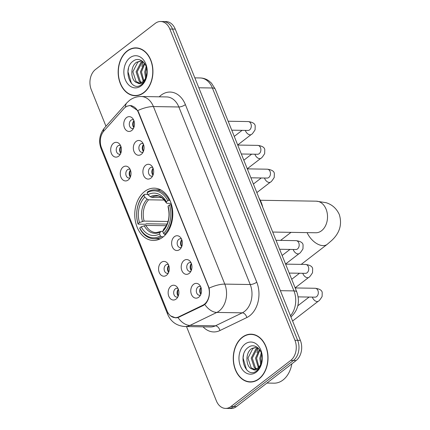 <?xml version="1.0" encoding="UTF-8"?>
<svg xmlns="http://www.w3.org/2000/svg" width="430" height="430" viewBox="0 0 430 430"><rect width="100%" height="100%" fill="white"/><g stroke="black" fill="none" stroke-linecap="round" stroke-linejoin="round"><path stroke-width="0.64" d="M144.609 191.527A26.16 19.006 -89.1 0 0 135.305 220.8A26.16 19.006 -89.1 0 0 153.338 240.467A26.16 19.006 -89.1 0 0 162.927 237.097A26.16 19.006 -89.1 0 0 172.231 207.819A26.16 19.006 -89.1 0 0 154.198 188.157A26.16 19.006 -89.1 0 0 144.609 191.527M128.237 179.993A7.401 5.38 90.9 0 1 120.932 177.181A7.401 5.38 90.9 0 1 123.05 167.093A7.401 5.38 90.9 0 1 129.15 167.877A7.401 5.38 90.9 0 1 128.962 179.321A7.401 5.38 90.9 0 1 128.237 179.993M130.139 169.409A4.44 3.225 -89.1 0 0 129.107 169.157A4.44 3.225 -89.1 0 0 127.479 169.732A4.44 3.225 -89.1 0 0 125.899 174.704A4.44 3.225 -89.1 0 0 128.962 178.041A4.44 3.225 -89.1 0 0 130 177.821M166.534 275.259A7.401 5.38 90.9 0 1 159.229 272.443A7.401 5.38 90.9 0 1 161.347 262.359A7.401 5.38 90.9 0 1 167.447 263.144A7.401 5.38 90.9 0 1 167.259 274.587A7.401 5.38 90.9 0 1 166.534 275.259M168.436 264.676A4.44 3.225 -89.1 0 0 167.404 264.423A4.44 3.225 -89.1 0 0 165.776 264.993A4.44 3.225 -89.1 0 0 164.196 269.965A4.44 3.225 -89.1 0 0 167.259 273.303A4.44 3.225 -89.1 0 0 168.297 273.088M176.106 299.07A7.401 5.38 90.9 0 1 168.802 296.259A7.401 5.38 90.9 0 1 170.925 286.176A7.401 5.38 90.9 0 1 177.02 286.96A7.401 5.38 90.9 0 1 176.832 298.404A7.401 5.38 90.9 0 1 176.106 299.07M178.009 288.492A4.44 3.225 -89.1 0 0 176.977 288.24A4.44 3.225 -89.1 0 0 175.349 288.81A4.44 3.225 -89.1 0 0 173.768 293.781A4.44 3.225 -89.1 0 0 176.832 297.119A4.44 3.225 -89.1 0 0 177.869 296.904M118.664 156.176A7.401 5.38 90.9 0 1 111.354 153.365A7.401 5.38 90.9 0 1 113.477 143.276A7.401 5.38 90.9 0 1 119.578 144.061A7.401 5.38 90.9 0 1 119.389 155.504A7.401 5.38 90.9 0 1 118.664 156.176M120.567 145.593A4.44 3.225 -89.1 0 0 119.535 145.34A4.44 3.225 -89.1 0 0 117.906 145.915A4.44 3.225 -89.1 0 0 116.326 150.887A4.44 3.225 -89.1 0 0 119.389 154.225A4.44 3.225 -89.1 0 0 120.427 154.004M141.298 154.316A7.401 5.38 90.9 0 1 133.993 151.505A7.401 5.38 90.9 0 1 136.117 141.416A7.401 5.38 90.9 0 1 142.212 142.201A7.401 5.38 90.9 0 1 142.029 153.644A7.401 5.38 90.9 0 1 141.298 154.316M143.201 143.733A4.44 3.225 -89.1 0 0 142.174 143.48A4.44 3.225 -89.1 0 0 140.546 144.055A4.44 3.225 -89.1 0 0 138.965 149.022A4.44 3.225 -89.1 0 0 142.024 152.365A4.44 3.225 -89.1 0 0 143.066 152.145M150.876 178.133A7.401 5.38 90.9 0 1 143.566 175.316A7.401 5.38 90.9 0 1 145.689 165.233A7.401 5.38 90.9 0 1 151.79 166.018A7.401 5.38 90.9 0 1 151.602 177.461A7.401 5.38 90.9 0 1 150.876 178.133M152.774 167.549A4.44 3.225 -89.1 0 0 151.747 167.297A4.44 3.225 -89.1 0 0 150.118 167.872A4.44 3.225 -89.1 0 0 148.538 172.838A4.44 3.225 -89.1 0 0 151.602 176.182A4.44 3.225 -89.1 0 0 152.639 175.961M179.595 249.577A7.401 5.38 90.9 0 1 172.29 246.766A7.401 5.38 90.9 0 1 174.413 236.683A7.401 5.38 90.9 0 1 180.509 237.468A7.401 5.38 90.9 0 1 180.321 248.911A7.401 5.38 90.9 0 1 179.595 249.577M181.498 238.999A4.44 3.225 -89.1 0 0 180.466 238.747A4.44 3.225 -89.1 0 0 178.837 239.316A4.44 3.225 -89.1 0 0 177.262 244.288A4.44 3.225 -89.1 0 0 180.321 247.626A4.44 3.225 -89.1 0 0 181.358 247.411M189.173 273.394A7.401 5.38 90.9 0 1 181.863 270.583A7.401 5.38 90.9 0 1 183.986 260.499A7.401 5.38 90.9 0 1 190.087 261.284A7.401 5.38 90.9 0 1 189.899 272.727A7.401 5.38 90.9 0 1 189.173 273.394M191.071 262.816A4.44 3.225 -89.1 0 0 190.044 262.563A4.44 3.225 -89.1 0 0 188.415 263.133A4.44 3.225 -89.1 0 0 186.835 268.105A4.44 3.225 -89.1 0 0 189.899 271.443A4.44 3.225 -89.1 0 0 190.936 271.228M198.746 297.211A7.401 5.38 90.9 0 1 191.436 294.399A7.401 5.38 90.9 0 1 193.559 284.316A7.401 5.38 90.9 0 1 199.66 285.101A7.401 5.38 90.9 0 1 199.472 296.544A7.401 5.38 90.9 0 1 198.746 297.211M200.649 286.627A4.44 3.225 -89.1 0 0 199.617 286.38A4.44 3.225 -89.1 0 0 197.988 286.95A4.44 3.225 -89.1 0 0 196.408 291.922A4.44 3.225 -89.1 0 0 199.472 295.26A4.44 3.225 -89.1 0 0 200.509 295.044M131.725 130.5A7.401 5.38 90.9 0 1 124.42 127.688A7.401 5.38 90.9 0 1 126.544 117.6A7.401 5.38 90.9 0 1 132.639 118.384A7.401 5.38 90.9 0 1 132.451 129.828A7.401 5.38 90.9 0 1 131.725 130.5M133.628 119.916A4.44 3.225 -89.1 0 0 132.596 119.664A4.44 3.225 -89.1 0 0 130.967 120.239A4.44 3.225 -89.1 0 0 129.387 125.211A4.44 3.225 -89.1 0 0 132.451 128.548A4.44 3.225 -89.1 0 0 133.488 128.328M130.344 177.079A4.44 3.225 90.9 0 1 130.457 170.162M168.641 272.346A4.44 3.225 90.9 0 1 168.753 265.428M178.213 296.162A4.44 3.225 90.9 0 1 178.326 289.245M120.771 153.263A4.44 3.225 90.9 0 1 120.884 146.345M143.405 151.403A4.44 3.225 90.9 0 1 143.518 144.485M152.983 175.22A4.44 3.225 90.9 0 1 153.096 168.302M181.702 246.669A4.44 3.225 90.9 0 1 181.815 239.752M191.275 270.481A4.44 3.225 90.9 0 1 191.393 263.568M200.853 294.297A4.44 3.225 90.9 0 1 200.966 287.385M133.832 127.586A4.44 3.225 90.9 0 1 133.945 120.669M123.786 108.693A13.325 9.68 90.9 0 1 125.189 107.382A13.325 9.68 90.9 0 1 130.075 105.662A13.325 9.68 90.9 0 1 138.342 112.44L208.158 286.122A13.325 9.68 90.9 0 1 202.799 305.23L178.665 316.894A13.325 9.68 90.9 0 1 175.327 317.652A13.325 9.68 90.9 0 1 167.06 310.874L101.507 147.807A13.325 9.68 90.9 0 1 103.92 130.967L123.786 108.693M127.167 50.95A23.94 17.393 -89.1 0 0 118.653 77.739A23.94 17.393 -89.1 0 0 135.16 95.734A23.94 17.393 -89.1 0 0 143.932 92.649A23.94 17.393 -89.1 0 0 152.446 65.86A23.94 17.393 -89.1 0 0 135.944 47.864A23.94 17.393 -89.1 0 0 127.167 50.95M135.385 95.492A23.94 17.393 -89.1 0 0 136.514 95.686M242.267 337.26A23.94 17.393 -89.1 0 0 233.753 364.049A23.94 17.393 -89.1 0 0 250.255 382.044A23.94 17.393 -89.1 0 0 259.027 378.959A23.94 17.393 -89.1 0 0 267.541 352.17A23.94 17.393 -89.1 0 0 251.039 334.175A23.94 17.393 -89.1 0 0 242.267 337.26M250.48 381.802A23.94 17.393 -89.1 0 0 251.614 381.996M125.506 107.172L126.689 106.328L130.048 105.457L137.745 110.585L138.589 112.235L209.12 288.132C210.119 294.142 209.05 299.232 205.905 303.392L203.374 305.456L177.982 317.582L175.714 317.867L170.731 315.964M186.502 326.563L216.376 400.878A14.808 10.761 -89.1 0 0 225.562 408.409L230.985 408.5A14.808 10.761 -89.1 0 0 236.414 406.592L296.125 360.534L293.411 360.49A14.808 10.761 -89.1 0 0 297.657 340.323L172.537 29.079A14.808 10.761 -89.1 0 0 163.352 21.543A14.808 10.761 -89.1 0 1 172.537 29.079L297.657 340.323A14.808 10.761 -89.1 0 1 293.411 360.49L233.7 406.549L293.411 360.49L290.696 360.447A14.808 10.761 -89.1 0 0 294.942 340.275L169.823 29.03A14.808 10.761 -89.1 0 0 160.637 21.5A14.808 10.761 -89.1 0 0 155.208 23.408L95.498 69.466A14.808 10.761 -89.1 0 0 91.257 89.633L105.973 126.243M228.271 408.457A14.808 10.761 -89.1 0 0 233.7 406.549A14.808 10.761 -89.1 0 1 228.271 408.457M225.562 408.409A14.808 10.761 -89.1 0 0 230.985 406.5L290.696 360.447M252.394 334.271A23.94 17.393 -89.1 0 0 251.26 334.427M137.299 47.961A23.94 17.393 -89.1 0 0 136.159 48.117M296.125 360.534A14.808 10.761 -89.1 0 0 300.366 340.366L175.246 29.122A14.808 10.761 -89.1 0 0 166.061 21.591L160.637 21.5M143.846 92.434A23.693 17.211 -89.1 0 0 152.274 65.924A23.693 17.211 -89.1 0 0 135.939 48.112A23.693 17.211 -89.1 0 0 127.253 51.165A23.693 17.211 -89.1 0 0 118.831 77.68A23.693 17.211 -89.1 0 0 135.16 95.487A23.693 17.211 -89.1 0 0 143.846 92.434M145.571 78.174L144.711 71.971L146.168 66.548M146.189 76.75L145.786 71.987L146.614 68.042M143.233 81.259L140.4 71.901L144.329 63.113M143.808 80.706L141.481 71.918L144.786 63.764M140.954 82.63L139.282 81.533L136.095 71.826L141.013 62.237L142.626 61.35M141.524 82.393L140.363 81.549L137.175 71.848L142.088 62.253L143.018 61.684M137.369 82.818A11.153 8.105 -89.1 0 0 138.761 83.006A11.153 8.105 -89.1 0 0 142.846 81.571A11.153 8.105 -89.1 0 0 146.867 74.084C148.694 64.591 139.976 56.008 133.542 60.872C121.658 68.225 130.709 92.762 141.164 84.877L141.706 84.49C144.018 82.657 145.641 80.018 146.565 76.572C145.695 79.631 144.27 81.775 142.287 83.001C140.572 83.99 138.933 83.931 137.369 82.818C130.742 81.603 129.554 66.591 136.708 62.167L141.825 60.78M139.255 82.995L136.052 81.48L132.865 71.778L137.783 62.183L141.69 60.764M129.919 57.787A16.087 11.691 -89.1 0 0 125.307 79.7A16.087 11.691 -89.1 0 0 141.185 85.817A16.087 11.691 -89.1 0 0 145.797 63.898A16.087 11.691 -89.1 0 0 129.919 57.787M143.115 61.77A24.677 17.931 -89.1 0 0 141.9 66.408M131.456 83.463L127.979 71.703L128.522 68.133M258.941 378.744A23.693 17.211 -89.1 0 0 267.369 352.235A23.693 17.211 -89.1 0 0 251.034 334.422A23.693 17.211 -89.1 0 0 242.353 337.475A23.693 17.211 -89.1 0 0 233.925 363.99A23.693 17.211 -89.1 0 0 250.26 381.797A23.693 17.211 -89.1 0 0 258.941 378.744M266.923 383.06L273.98 383.173A24.677 17.931 -89.1 0 0 283.021 379.996A24.677 17.931 -89.1 0 0 291.846 363.834M260.671 364.484L259.806 358.281L261.268 352.858M261.284 363.06L260.881 358.298L261.714 354.352M258.328 367.569L255.501 358.212L259.43 349.423M258.903 367.016L256.576 358.228L259.887 350.074M256.049 368.94L254.383 367.844L251.19 358.142L256.108 348.547L257.721 347.66M256.619 368.704L255.458 367.86L252.27 358.158L257.183 348.569L258.118 347.994M252.469 369.133A11.153 8.105 -89.1 0 0 253.856 369.322A11.153 8.105 -89.1 0 0 257.941 367.881A11.153 8.105 -89.1 0 0 261.961 360.394C263.794 350.901 255.076 342.318 248.637 347.182C236.753 354.535 245.804 379.072 256.258 371.187L256.801 370.8C259.118 368.967 260.736 366.328 261.66 362.882C260.79 365.941 259.365 368.085 257.382 369.311C255.667 370.3 254.033 370.241 252.469 369.133C245.836 367.913 244.649 352.901 251.803 348.477L256.92 347.091M254.356 369.305L251.152 367.79L247.965 358.088L252.878 348.493L256.791 347.075M245.014 344.097A16.087 11.691 -89.1 0 0 240.402 366.011A16.087 11.691 -89.1 0 0 256.28 372.127A16.087 11.691 -89.1 0 0 260.892 350.208A16.087 11.691 -89.1 0 0 245.014 344.097M258.21 348.08A24.677 17.931 -89.1 0 0 256.995 352.718M246.551 369.773L243.074 358.013L243.617 354.444M163.325 236.779L161.4 236.747L160.374 235.871A23.494 17.071 -89.1 0 1 139.755 227.932L141.207 226.814A21.22 15.421 -89.1 0 0 159.578 233.882L160.325 231.942L161.266 231.329L162.76 231.351M166.227 225.723L145.845 225.39L141.207 226.814M167.05 224.089L146.533 223.75L145.329 224.25L138.073 224.132L138.025 223.638A23.494 17.071 -89.1 0 1 144.012 195.172L144.813 197.16A21.22 15.421 -89.1 0 0 139.481 222.514L144.12 221.09L168.023 221.482M164.421 200.068L148.597 199.805L147.141 199.154L144.813 197.16M262.773 207.346A27.144 19.721 -89.1 0 0 259.048 198.085M164.545 234.323A24.483 17.786 -89.1 0 0 170.817 204.508L169.506 204.986A23.494 17.071 -89.1 0 1 163.518 233.447L164.545 234.323L165.829 234.345M171.468 204.519L170.817 204.508M139.755 227.932L139.798 228.432A24.483 17.786 -89.1 0 0 154.042 238.8A24.483 17.786 -89.1 0 0 161.4 236.747M144.012 195.172L144.346 194.317A24.483 17.786 -89.1 0 0 138.073 224.132M144.346 194.317L147.812 194.376M163.518 233.447L162.717 231.458A21.22 15.421 -89.1 0 0 168.055 206.11L169.506 204.986M159.578 233.882L160.374 235.871M139.481 222.514L138.025 223.638M168.055 206.11L168.162 207.298C170.14 216.182 168.646 223.476 163.679 229.179L162.717 231.458M145.845 225.39A18.264 13.271 -89.1 0 0 156.203 232.614L161.266 231.329M169.087 200.208A24.483 17.786 -89.1 0 0 154.848 189.845A24.483 17.786 -89.1 0 0 147.49 191.893L147.157 192.748A23.494 17.071 -89.1 0 1 167.781 200.686L169.893 200.224M167.781 200.686L166.324 201.81A21.22 15.421 -89.1 0 0 147.958 194.736L147.157 192.748M171.119 203.385L167.162 203.32L166.426 202.944L166.324 201.81M147.958 194.736L150.285 196.73L151.742 197.381L161.519 197.542M151.742 197.381A18.264 13.271 -89.1 0 1 156.805 196.096C159.439 195.435 162.658 197.757 166.458 203.057L166.426 202.944A18.985 13.792 -89.1 0 0 150.285 196.73M133.918 120.706A7.401 5.38 -89.1 0 0 133.488 126.479L134.268 126.194M143.491 144.523A7.401 5.38 -89.1 0 0 143.066 150.296L143.84 150.011M153.064 168.334A7.401 5.38 -89.1 0 0 152.639 174.112L153.413 173.827M181.788 239.784A7.401 5.38 -89.1 0 0 181.363 245.562L182.137 245.277M191.361 263.601A7.401 5.38 -89.1 0 0 190.936 269.379L191.71 269.094M200.934 287.417A7.401 5.38 -89.1 0 0 200.509 293.19L201.283 292.911M120.852 146.383A7.401 5.38 -89.1 0 0 120.427 152.155L121.201 151.871M130.424 170.199A7.401 5.38 -89.1 0 0 130 175.972L130.779 175.687M168.721 265.46A7.401 5.38 -89.1 0 0 168.297 271.239L169.071 270.954M178.294 289.277A7.401 5.38 -89.1 0 0 177.869 295.055L178.649 294.77M178.665 316.894L179.67 316.91M202.799 305.23L203.772 305.246M208.158 286.122L208.496 286.127M138.342 112.44L138.675 112.445M159.234 96.814A24.677 17.931 90.9 0 1 185.384 104.608L256.753 282.155A4.934 1.698 -21.9 0 1 250.222 284.526L178.848 106.979A19.742 14.346 -89.1 0 0 166.603 96.933L141.169 96.513A19.742 14.346 90.9 0 1 153.419 106.559A17.275 5.95 158.1 0 0 137.745 110.585M256.753 282.155A24.677 17.931 90.9 0 1 249.685 315.77A24.677 17.931 90.9 0 1 246.825 317.55L219.934 330.541A24.677 17.931 90.9 0 1 203.073 326.832M244.562 311.417A19.742 14.346 -89.1 0 0 250.222 284.526L224.793 284.106A19.742 14.346 90.9 0 1 219.133 310.998A19.742 14.346 90.9 0 1 216.844 312.422L189.958 325.413A19.742 14.346 90.9 0 1 185.007 326.537L210.437 326.956A19.742 14.346 -89.1 0 0 215.387 325.833L242.278 312.836A19.742 14.346 -89.1 0 0 244.562 311.417M141.169 96.513C136.799 96.497 132.886 97.798 129.435 100.427L126.834 102.851A17.275 9.078 41.7 0 0 125.49 107.156M209.12 288.132A17.275 5.95 -21.9 0 1 224.793 284.106L153.419 106.559L178.848 106.979A4.934 1.698 -21.9 0 0 185.384 104.608M167.813 312.47A17.275 5.95 158.1 0 0 167.732 314.454C170.963 321.877 176.725 325.908 185.007 326.537M167.732 314.454L101.114 148.732A17.275 5.95 -21.9 0 1 101.157 146.85M177.982 317.582A17.275 11.148 64.2 0 0 189.958 325.413L215.387 325.833A4.934 3.182 -115.8 0 1 219.934 330.541M101.114 148.732C98.325 141.121 99.518 134.101 104.694 127.672A17.275 9.078 41.7 0 0 103.35 131.661M204.814 304.51A17.275 11.148 64.2 0 0 216.844 312.422L242.278 312.836A4.934 3.182 -115.8 0 1 246.825 317.55M294.942 340.275L300.366 340.366M169.823 29.03L175.246 29.122M230.985 406.5L236.414 406.592M290.47 315.749A19.742 14.346 -89.1 0 0 293.959 290.906L212.388 87.994A19.742 14.346 -89.1 0 0 200.143 77.954C203.336 78.034 206.255 79.007 208.899 80.883L211.469 83.135L215.263 89.16L296.834 292.072A9.874 3.402 -21.9 0 0 293.959 290.906L280.398 290.685M198.827 87.774L212.388 87.994A9.874 3.402 -21.9 0 1 215.263 89.16M260.257 200.262L316.308 201.181A15.792 11.476 90.9 0 1 326.101 209.216A15.792 11.476 90.9 0 1 321.575 230.727A15.792 11.476 90.9 0 1 315.787 232.764L316.378 232.754M316.308 201.181L326.107 202.702C332.17 204.599 336.572 208.561 339.324 214.581C342.307 224.46 339.689 233.157 331.471 240.682L327.182 244.358A15.792 9.39 -127.6 0 1 307.09 232.619M148.597 199.805A18.264 13.271 -89.1 0 0 144.12 221.09M163.464 229.518A18.985 13.792 -89.1 0 0 168.151 207.238M144.184 225.728A18.985 13.792 -89.1 0 0 160.325 231.942M147.141 199.154A18.985 13.792 -89.1 0 0 142.454 221.428M228.153 121.233L248.153 121.561A4.44 3.225 90.9 0 1 251.002 124.066A4.44 3.225 90.9 0 1 249.636 129.871A4.44 3.225 90.9 0 1 248.008 130.44L248.303 130.43M248.153 121.561C252.598 122.147 254.952 123.582 255.205 125.866L255.087 129.795C253.136 132.924 251.867 134.482 251.292 134.477A4.44 2.639 -127.6 0 1 245.525 130.913A4.44 2.639 -127.6 0 1 245.433 130.666A4.44 2.639 -127.6 0 1 245.347 130.397M237.725 145.05L257.726 145.378A4.44 3.225 90.9 0 1 260.575 147.882A4.44 3.225 90.9 0 1 259.209 153.687A4.44 3.225 90.9 0 1 257.581 154.257L257.876 154.246M257.726 145.378C262.176 145.963 264.525 147.399 264.778 149.683L264.665 153.612C262.708 156.74 261.445 158.299 260.865 158.294A4.44 2.639 -127.6 0 1 255.097 154.725A4.44 2.639 -127.6 0 1 255.006 154.483A4.44 2.639 -127.6 0 1 254.92 154.214M247.304 168.866L267.304 169.194A4.44 3.225 90.9 0 1 270.147 171.699A4.44 3.225 90.9 0 1 268.782 177.504A4.44 3.225 90.9 0 1 267.154 178.074L267.455 178.063M267.304 169.194C271.749 169.78 274.098 171.215 274.351 173.494L274.238 177.429C272.281 180.557 271.018 182.116 270.438 182.11A4.44 2.639 -127.6 0 1 264.676 178.541A4.44 2.639 -127.6 0 1 264.579 178.299A4.44 2.639 -127.6 0 1 264.493 178.031M276.022 240.311L296.023 240.644A4.44 3.225 90.9 0 1 298.871 243.149A4.44 3.225 90.9 0 1 297.506 248.954A4.44 3.225 90.9 0 1 295.878 249.524L296.173 249.513M296.023 240.644C300.473 241.23 302.822 242.66 303.075 244.944L302.962 248.879C301.005 252.007 299.737 253.566 299.162 253.56A4.44 2.639 -127.6 0 1 293.394 249.991A4.44 2.639 -127.6 0 1 293.303 249.749A4.44 2.639 -127.6 0 1 293.217 249.481M285.601 264.127L305.596 264.455A4.44 3.225 90.9 0 1 308.444 266.966A4.44 3.225 90.9 0 1 307.079 272.771A4.44 3.225 90.9 0 1 305.45 273.34L305.752 273.324M305.596 264.455C310.046 265.041 312.395 266.476 312.648 268.761L312.535 272.695C310.578 275.823 309.315 277.382 308.735 277.377A4.44 2.639 -127.6 0 1 302.967 273.808A4.44 2.639 -127.6 0 1 302.876 273.566A4.44 2.639 -127.6 0 1 302.79 273.297M295.173 287.944L315.174 288.272A4.44 3.225 90.9 0 1 318.017 290.782A4.44 3.225 90.9 0 1 316.652 296.587A4.44 3.225 90.9 0 1 315.029 297.157L315.324 297.141M315.174 288.272C319.619 288.858 321.968 290.293 322.221 292.577L322.108 296.512C320.156 299.64 318.888 301.199 318.308 301.193A4.44 2.639 -127.6 0 1 312.546 297.625A4.44 2.639 -127.6 0 1 312.454 297.383A4.44 2.639 -127.6 0 1 312.363 297.114M175.327 317.652L177.552 317.689M130.075 105.662L131.725 105.689M126.834 102.851L104.694 127.672M200.143 77.954L194.844 77.868M290.873 317.017C298.162 310.25 300.151 301.935 296.834 292.072M138.428 48.155L135.939 48.112M137.654 95.53L135.16 95.487M253.528 334.465L251.034 334.422M252.749 381.84L250.26 381.797M327.182 244.358L301.215 264.385M289.933 273.088L289.374 273.518M160.062 238.897L154.042 238.8M160.863 189.942L154.848 189.845M291.019 232.356L280.607 240.386M272.706 232.055L315.787 232.764M251.292 134.477L237.693 144.964M231.749 130.177L248.008 130.44M242.101 130.344L234.253 136.401M260.865 158.294L247.266 168.78M241.321 153.994L257.581 154.257M251.674 154.16L243.826 160.218M270.438 182.11L256.844 192.597M250.9 177.81L267.154 178.074M261.247 177.977L253.399 184.035M299.162 253.56L285.563 264.047M279.618 249.26L295.878 249.524M289.971 249.427L282.123 255.484M308.735 277.377L295.141 287.863M289.191 273.072L305.45 273.34M299.543 273.243L291.696 279.296M318.308 301.193L292.594 321.027M298.151 296.883L315.029 297.157M309.122 297.06L297.829 305.768"/></g></svg>
